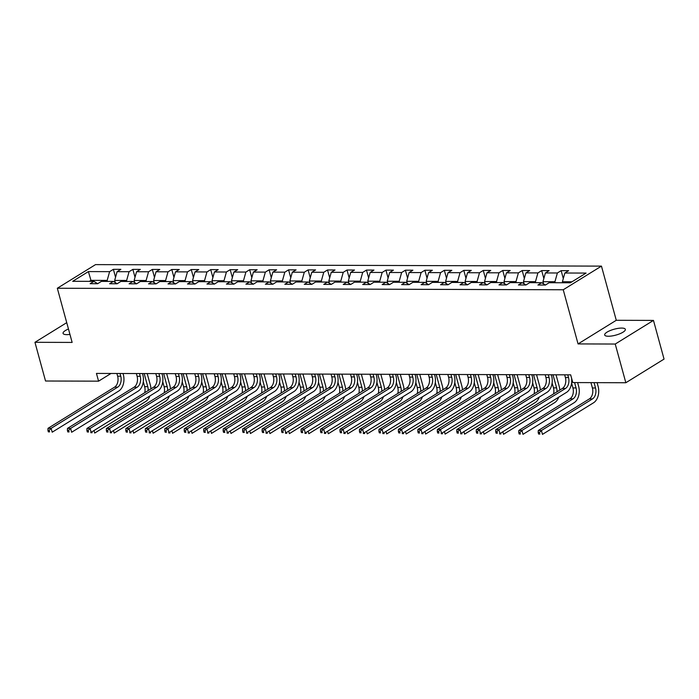 <?xml version="1.0" encoding="UTF-8"?>
<svg xmlns="http://www.w3.org/2000/svg" width="699" height="699" viewBox="0 0 699 699"><rect width="100%" height="100%" fill="white"/><g stroke="black" fill="none" stroke-linecap="round" stroke-linejoin="round"><path stroke-width="1.05" d="M68.467 329.002A10.712 3.058 -15.3 0 0 63.067 333.379A10.712 3.058 -15.3 0 0 66.789 334.638A10.712 3.058 -15.3 0 0 69.944 334.402M608.401 336.254A10.712 3.058 -15.3 0 0 619.786 333.781A10.712 3.058 -15.3 0 0 625.352 329.334A10.712 3.058 -15.3 0 0 621.621 328.076A10.712 3.058 -15.3 0 0 610.236 330.548A10.712 3.058 -15.3 0 0 604.679 334.987A10.712 3.058 -15.3 0 0 608.401 336.254M601.455 266.118L95.536 264.615L57.318 288.25L563.237 289.762L601.455 266.118L616.273 320.291L578.056 343.925L615.242 344.039L653.469 320.404L616.273 320.291M653.469 320.404L664.05 359.094L625.832 382.737L615.242 344.039M97.659 283.698L93.911 281.365L90.145 283.698L97.633 283.715L101.399 281.382L113.378 281.426L109.612 283.75L117.1 283.777L120.866 281.444L132.845 281.479L129.079 283.811L136.567 283.838L140.333 281.505L152.312 281.54L148.546 283.873L156.034 283.89L159.8 281.557L171.788 281.592L168.013 283.925L175.501 283.951L179.276 281.618L191.255 281.653L187.481 283.986L194.969 284.012L198.743 281.68L210.722 281.714L206.948 284.047L214.436 284.065L218.21 281.732L230.189 281.767L226.415 284.1L233.903 284.126L237.677 281.793L249.657 281.828L245.882 284.161L253.37 284.178L257.145 281.854L269.124 281.889L265.358 284.222L272.837 284.24L276.612 281.907L288.591 281.942L284.825 284.275L292.313 284.301L296.079 281.968L308.058 282.003L304.292 284.336L311.78 284.353L315.546 282.02L327.525 282.064L323.759 284.388L331.247 284.414L335.013 282.081L346.992 282.116L343.226 284.449L350.715 284.476L354.48 282.143L366.459 282.178L362.694 284.51L370.182 284.528L373.948 282.195L385.935 282.23L382.161 284.563L389.649 284.589L393.423 282.256L405.403 282.291L401.628 284.624L409.116 284.65L412.891 282.317L424.87 282.352L421.095 284.685L428.583 284.703L432.358 282.37L444.337 282.405L440.562 284.738L448.05 284.764L451.825 282.431L463.804 282.466L460.029 284.799L467.517 284.816L471.292 282.492L483.271 282.527L479.505 284.86L486.993 284.877L490.759 282.545L502.738 282.579L498.972 284.912L506.46 284.939L510.226 282.606L522.205 282.641L518.44 284.974L525.928 284.991L529.693 282.658L541.673 282.702L537.907 285.026L545.395 285.052L549.161 282.719L570.375 282.78L586.077 273.073L564.862 273.012L568.636 270.679L561.148 270.653L563.315 278.569M93.911 281.365L72.696 281.304L88.397 271.588L109.612 271.649L113.387 269.325L115.553 277.241M561.148 270.653L557.374 272.986L545.395 272.951L549.169 270.618L541.681 270.6L537.907 272.925L525.928 272.89L529.702 270.557L522.214 270.539L518.44 272.872L506.46 272.837L510.226 270.504L502.747 270.478L498.972 272.811L486.993 272.776L490.759 270.443L483.271 270.426L479.505 272.759L467.526 272.715L471.292 270.391L463.804 270.364L460.038 272.697L448.059 272.662L451.825 270.33L444.337 270.303L440.571 272.636L428.592 272.601L432.358 270.268L424.87 270.251L421.104 272.584L409.125 272.549L412.891 270.216L405.403 270.19L401.637 272.523L389.649 272.488L393.423 270.155L385.935 270.129L382.161 272.461L370.182 272.427L373.956 270.094L366.468 270.076L362.694 272.409L350.715 272.374L354.489 270.041L347.001 270.015L343.226 272.348L331.247 272.313L335.022 269.98L327.534 269.963L323.759 272.287L311.78 272.252L315.555 269.919L308.067 269.901L304.292 272.234L292.313 272.199L296.079 269.866L288.591 269.84L284.825 272.173L272.846 272.138L276.612 269.805L269.124 269.788L265.358 272.121L253.379 272.077L257.145 269.753L249.657 269.727L245.891 272.06L233.912 272.025L237.677 269.692L230.189 269.665L226.424 271.998L214.444 271.963L218.21 269.631L210.722 269.613L206.956 271.946L194.969 271.911L198.743 269.578L191.255 269.552L187.481 271.885L175.501 271.85L179.276 269.517L171.788 269.491L168.013 271.824L156.034 271.789L159.809 269.456L152.321 269.438L148.546 271.771L136.567 271.736L140.342 269.403L132.854 269.377L129.079 271.71L117.1 271.675L120.875 269.342L113.387 269.325M625.832 382.737L572.796 382.571L570.672 374.839L96.453 373.423L98.576 381.165L111.019 373.467M115.256 282.597L114.662 280.421L126.641 280.456L126.921 281.461M117.126 283.759L113.378 281.426M117.1 271.675L114.662 280.421M129.079 271.71L126.641 280.456M134.724 282.649L134.129 280.482L146.108 280.517L146.388 281.522M136.593 283.82L132.845 281.479M136.567 271.736L134.129 280.482M148.546 271.771L146.108 280.517M154.191 282.711L153.597 280.535L165.576 280.57L165.855 281.575M156.06 283.873L152.312 281.54M156.034 271.789L153.597 280.535M168.013 271.824L165.576 280.57M173.658 282.763L173.064 280.596L185.043 280.631L185.322 281.636M175.528 283.934L171.788 281.592M175.501 271.85L173.064 280.596M187.481 271.885L185.043 280.631M193.125 282.824L192.531 280.657L204.519 280.692L204.79 281.697M194.995 283.995L191.255 281.653M194.969 271.911L192.531 280.657M206.956 271.946L204.519 280.692M212.592 282.885L212.007 280.71L223.986 280.745L224.257 281.749M214.462 284.047L210.722 281.714M214.444 271.963L212.007 280.71M226.424 271.998L223.986 280.745M232.068 282.938L231.474 280.771L243.453 280.806L243.724 281.811M233.929 284.109L230.189 281.767M233.912 272.025L231.474 280.771M245.891 272.06L243.453 280.806M251.535 282.999L250.941 280.832L262.92 280.867L263.191 281.872M253.405 284.161L249.657 281.828M253.379 272.077L250.941 280.832M265.358 272.121L262.92 280.867M271.002 283.06L270.408 280.884L282.387 280.919L282.658 281.924M272.872 284.222L269.124 281.889M272.846 272.138L270.408 280.884M284.825 272.173L282.387 280.919M290.469 283.112L289.875 280.946L301.854 280.981L302.125 281.985M292.339 284.283L288.591 281.942M292.313 272.199L289.875 280.946M304.292 272.234L301.854 280.981M309.937 283.174L309.342 280.998L321.322 281.033L321.601 282.047M311.806 284.336L308.058 282.003M311.78 272.252L309.342 280.998M323.759 272.287L321.322 281.033M329.404 283.235L328.81 281.059L340.789 281.094L341.068 282.099M331.274 284.397L327.525 282.064M331.247 272.313L328.81 281.059M343.226 272.348L340.789 281.094M348.871 283.287L348.277 281.12L360.256 281.155L360.535 282.16M350.741 284.458L346.992 282.116M350.715 272.374L348.277 281.12M362.694 272.409L360.256 281.155M368.338 283.348L367.744 281.173L379.723 281.208L380.003 282.213M370.208 284.51L366.459 282.178M370.182 272.427L367.744 281.173M382.161 272.461L379.723 281.208M387.805 283.401L387.211 281.234L399.19 281.269L399.47 282.274M389.675 284.572L385.935 282.23M389.649 272.488L387.211 281.234M401.637 272.523L399.19 281.269M407.272 283.462L406.678 281.295L418.666 281.33L418.937 282.335M409.142 284.633L405.403 282.291M409.125 272.549L406.678 281.295M421.104 272.584L418.666 281.33M426.748 283.523L426.154 281.348L438.133 281.382L438.404 282.387M428.609 284.685L424.87 282.352M428.592 272.601L426.154 281.348M440.571 272.636L438.133 281.382M446.215 283.576L445.621 281.409L457.6 281.444L457.871 282.448M448.085 284.746L444.337 282.405M448.059 272.662L445.621 281.409M460.038 272.697L457.6 281.444M465.683 283.637L465.088 281.47L477.067 281.505L477.338 282.51M467.552 284.799L463.804 282.466M467.526 272.715L465.088 281.47M479.505 272.759L477.067 281.505M485.15 283.698L484.556 281.522L496.535 281.557L496.806 282.562M487.02 284.86L483.271 282.527M486.993 272.776L484.556 281.522M498.972 272.811L496.535 281.557M504.617 283.75L504.023 281.583L516.002 281.618L516.281 282.623M506.487 284.921L502.738 282.579M506.46 272.837L504.023 281.583M518.44 272.872L516.002 281.618M524.084 283.811L523.49 281.636L535.469 281.671L535.749 282.684M525.954 284.974L522.205 282.641M525.928 272.89L523.49 281.636M537.907 272.925L535.469 281.671M543.551 283.873L542.957 281.697L554.936 281.732L555.216 282.737M545.421 285.035L541.673 282.702M545.395 272.951L542.957 281.697M557.374 272.986L554.936 281.732M562.704 282.763L562.424 281.758L571.992 281.784M564.862 273.012L562.424 281.758M66.728 322.658L34.95 342.309L45.531 381.007L98.576 381.165M34.95 342.309L72.137 342.423L57.318 288.25M578.056 343.925L563.237 289.762M91.228 281.356L90.949 280.351L89.332 281.348M107.454 281.409L107.174 280.395L90.949 280.351L88.397 271.588M109.612 271.649L107.174 280.395M541.681 270.6L543.848 278.517M522.214 270.539L524.381 278.455M502.747 270.478L504.905 278.403M483.271 270.426L485.438 278.342M463.804 270.364L465.971 278.281M444.337 270.303L446.504 278.228M424.87 270.251L427.037 278.167M405.403 270.19L407.569 278.106M385.935 270.129L388.102 278.053M366.468 270.076L368.635 277.992M347.001 270.015L349.168 277.931M327.534 269.963L329.701 277.879M308.067 269.901L310.234 277.818M288.591 269.84L290.758 277.765M269.124 269.788L271.291 277.704M249.657 269.727L251.823 277.643M230.189 269.665L232.356 277.59M210.722 269.613L212.889 277.529M191.255 269.552L193.422 277.468M171.788 269.491L173.955 277.416M152.321 269.438L154.488 277.354M132.854 269.377L135.021 277.293M564.652 374.821L565.395 377.547A8.371 5.583 -89.8 0 1 562.346 388.478L495.774 429.658L498.894 429.667L499.951 433.529L566.531 392.357A12.556 8.371 90.2 0 0 571.511 377.871M567.771 374.83L568.514 377.556A8.371 5.583 -89.8 0 1 565.465 388.487L498.894 429.667L496.937 431.65L495.687 431.65L496.107 433.197L497.356 433.197L496.937 431.65M497.356 433.197L496.107 433.197M495.774 429.658L495.687 431.65M590.943 382.633L592.403 387.98A8.371 5.583 -89.8 0 1 589.362 398.911L538.282 430.505L541.402 430.514L542.459 434.385L593.538 402.79A12.556 8.371 90.2 0 0 598.108 386.39L597.086 382.65M594.063 382.641L595.531 387.989A8.371 5.583 -89.8 0 1 592.481 398.919L541.402 430.514L539.436 432.506L538.186 432.506L538.614 434.053L539.864 434.053L539.436 432.506M539.864 434.053L538.614 434.053M538.282 430.505L538.186 432.506M545.185 374.76L545.928 377.486A8.371 5.583 -89.8 0 1 542.878 388.417L476.307 429.597L479.427 429.605L480.484 433.476L547.055 392.296A12.556 8.371 90.2 0 0 551.633 375.896L551.328 374.778M548.304 374.769L549.047 377.495A8.371 5.583 -89.8 0 1 545.998 388.426L479.427 429.605L477.469 431.598L476.22 431.589L476.639 433.135L477.889 433.144L477.469 431.598M477.889 433.144L476.639 433.135M476.307 429.597L476.22 431.589M525.718 374.699L526.461 377.425A8.371 5.583 -89.8 0 1 523.411 388.364L456.84 429.536L459.959 429.544L461.017 433.415L527.588 392.235A12.556 8.371 90.2 0 0 532.166 375.844L531.86 374.725M528.837 374.716L529.58 377.434A8.371 5.583 -89.8 0 1 526.53 388.373L459.959 429.544L457.994 431.536L456.753 431.528L457.172 433.083L458.422 433.083L457.994 431.536M458.422 433.083L457.172 433.083M456.84 429.536L456.753 431.528M571.59 382.982L572.935 387.928A8.371 5.583 -89.8 0 1 569.895 398.858L518.815 430.453L521.935 430.462L522.992 434.332L574.071 402.738A12.556 8.371 90.2 0 0 578.641 386.337L577.619 382.589M574.595 382.58L576.055 387.936A8.371 5.583 -89.8 0 1 573.014 398.867L521.935 430.462L519.969 432.445L518.719 432.445L519.147 433.992L520.397 433.992L519.969 432.445M520.397 433.992L519.147 433.992M518.815 430.453L518.719 432.445M559.777 390.068A12.556 8.371 90.2 0 0 559.174 386.276L556.028 374.795M553.005 374.786L556.587 387.875A8.371 5.583 -89.8 0 1 556.989 391.798M552.123 382.921L553.468 387.866A8.371 5.583 -89.8 0 1 553.547 393.921M499.567 433.529L500.93 433.939L500.694 433.074M502.834 431.755L503.525 434.271L554.604 402.676A12.556 8.371 90.2 0 0 558.728 397.181M500.93 433.939L499.68 433.93M506.251 374.647L506.993 377.373A8.371 5.583 -89.8 0 1 503.944 388.303L437.373 429.483L440.492 429.492L441.55 433.363L508.121 392.183A12.556 8.371 90.2 0 0 512.69 375.782L512.384 374.664M509.37 374.655L510.113 377.381A8.371 5.583 -89.8 0 1 507.063 388.312L440.492 429.492L438.526 431.475L437.286 431.475L437.705 433.022L438.955 433.022L438.526 431.475M438.955 433.022L437.705 433.022M437.373 429.483L437.286 431.475M486.775 374.585L487.526 377.311A8.371 5.583 -89.8 0 1 484.477 388.242L417.906 429.422L421.025 429.431L422.082 433.301L488.653 392.122A12.556 8.371 90.2 0 0 493.223 375.721L492.917 374.603M489.903 374.594L490.646 377.32A8.371 5.583 -89.8 0 1 487.596 388.251L421.025 429.431L419.059 431.423L417.81 431.414L418.238 432.961L419.487 432.969L419.059 431.423M419.487 432.969L418.238 432.961M417.906 429.422L417.81 431.414M467.308 374.533L468.059 377.25A8.371 5.583 -89.8 0 1 465.01 388.19L398.439 429.361L401.558 429.369L402.615 433.24L469.186 392.069A12.556 8.371 90.2 0 0 473.756 375.669L473.45 374.55M470.427 374.542L471.178 377.259A8.371 5.583 -89.8 0 1 468.129 388.198L401.558 429.369L399.592 431.362L398.343 431.362L398.771 432.908L400.02 432.908L399.592 431.362M400.02 432.908L398.771 432.908M398.439 429.361L398.343 431.362M540.31 390.007A12.556 8.371 90.2 0 0 539.707 386.215L536.561 374.734M533.538 374.725L537.12 387.814A8.371 5.583 -89.8 0 1 537.514 391.737M532.647 382.869L534.001 387.805A8.371 5.583 -89.8 0 1 534.08 393.86M480.099 433.476L481.454 433.878L481.218 433.022M483.367 431.694L484.058 434.21L535.137 402.615A12.556 8.371 90.2 0 0 539.261 397.119M481.454 433.878L480.213 433.878M520.834 389.955A12.556 8.371 90.2 0 0 520.239 386.163L517.094 374.681M514.071 374.664L517.653 387.762A8.371 5.583 -89.8 0 1 518.046 391.676M513.18 382.807L514.534 387.753A8.371 5.583 -89.8 0 1 514.613 393.808M460.632 433.415L461.987 433.826L461.751 432.961M463.9 431.632L464.582 434.158L515.661 402.563A12.556 8.371 90.2 0 0 519.794 397.058M461.987 433.826L460.737 433.817M501.366 389.893A12.556 8.371 90.2 0 0 500.772 386.101L497.627 374.62M494.604 374.612L498.186 387.7A8.371 5.583 -89.8 0 1 498.579 391.623M493.712 382.746L495.067 387.692A8.371 5.583 -89.8 0 1 495.145 393.747M441.165 433.354L442.519 433.764L442.284 432.899M444.433 431.58L445.114 434.096L496.194 402.502A12.556 8.371 90.2 0 0 500.327 397.006M442.519 433.764L441.27 433.756M481.899 389.841A12.556 8.371 90.2 0 0 481.305 386.049L478.16 374.559M475.137 374.55L478.719 387.639A8.371 5.583 -89.8 0 1 479.112 391.562M474.245 382.694L475.6 387.63A8.371 5.583 -89.8 0 1 475.678 393.686M421.698 433.301L423.052 433.703L422.816 432.847M424.957 431.519L425.647 434.035L476.727 402.449A12.556 8.371 90.2 0 0 480.86 396.945M423.052 433.703L421.803 433.703M462.432 389.78A12.556 8.371 90.2 0 0 461.829 385.988L458.693 374.507M455.669 374.498L459.252 387.587A8.371 5.583 -89.8 0 1 459.645 391.501M454.778 382.633L456.132 387.578A8.371 5.583 -89.8 0 1 456.211 393.633M402.231 433.24L403.585 433.651L403.349 432.786M405.49 431.458L406.18 433.983L457.26 402.388A12.556 8.371 90.2 0 0 461.392 396.883M403.585 433.651L402.336 433.642M442.965 389.719A12.556 8.371 90.2 0 0 442.362 385.927L439.225 374.446M436.202 374.437L439.785 387.526A8.371 5.583 -89.8 0 1 440.178 391.449M435.311 382.58L436.665 387.517A8.371 5.583 -89.8 0 1 436.735 393.572M382.764 433.179L384.118 433.59L383.882 432.725M386.023 431.405L386.713 433.922L437.792 402.327A12.556 8.371 90.2 0 0 441.925 396.831M384.118 433.59L382.869 433.59M423.498 389.666A12.556 8.371 90.2 0 0 422.895 385.874L419.758 374.384M416.735 374.376L420.317 387.464A8.371 5.583 -89.8 0 1 420.711 391.388M415.844 382.519L417.198 387.456A8.371 5.583 -89.8 0 1 417.268 393.511M363.288 433.127L364.651 433.529L364.415 432.672M366.556 431.344L367.246 433.861L418.325 402.274A12.556 8.371 90.2 0 0 422.458 396.77M364.651 433.529L363.401 433.529M404.031 389.605A12.556 8.371 90.2 0 0 403.428 385.813L400.291 374.332M397.268 374.323L400.85 387.412A8.371 5.583 -89.8 0 1 401.243 391.326M396.377 382.458L397.731 387.403A8.371 5.583 -89.8 0 1 397.801 393.458M343.821 433.065L345.184 433.476L344.948 432.611M347.088 431.292L347.779 433.808L398.858 402.213A12.556 8.371 90.2 0 0 402.991 396.717M345.184 433.476L343.934 433.467M384.564 389.544A12.556 8.371 90.2 0 0 383.961 385.752L380.815 374.271M377.801 374.262L381.374 387.351A8.371 5.583 -89.8 0 1 381.776 391.274M376.91 382.405L378.255 387.342A8.371 5.583 -89.8 0 1 378.334 393.397M324.353 433.013L325.717 433.415L325.481 432.559M327.621 431.231L328.312 433.747L379.391 402.152A12.556 8.371 90.2 0 0 383.515 396.656M325.717 433.415L324.467 433.415M365.096 389.492A12.556 8.371 90.2 0 0 364.494 385.699L361.348 374.21M358.334 374.201L361.907 387.298A8.371 5.583 -89.8 0 1 362.309 391.213M357.442 382.344L358.788 387.29A8.371 5.583 -89.8 0 1 358.867 393.345M304.886 432.952L306.249 433.354L306.013 432.498M308.154 431.169L308.844 433.695L359.924 402.1A12.556 8.371 90.2 0 0 364.048 396.595M306.249 433.354L305 433.354M345.629 389.43A12.556 8.371 90.2 0 0 345.026 385.638L341.881 374.157M338.858 374.148L342.44 387.237A8.371 5.583 -89.8 0 1 342.833 391.16M337.975 382.283L339.321 387.229A8.371 5.583 -89.8 0 1 339.399 393.284M285.419 432.891L286.773 433.301L286.546 432.436M288.687 431.117L289.377 433.633L340.457 402.039A12.556 8.371 90.2 0 0 344.581 396.543M286.773 433.301L285.533 433.293M326.153 389.369A12.556 8.371 90.2 0 0 325.559 385.577L322.414 374.096M319.391 374.087L322.973 387.176A8.371 5.583 -89.8 0 1 323.366 391.099M318.499 382.231L319.854 387.167A8.371 5.583 -89.8 0 1 319.932 393.222M265.952 432.838L267.306 433.24L267.07 432.384M269.22 431.056L269.91 433.572L320.99 401.977A12.556 8.371 90.2 0 0 325.114 396.482M267.306 433.24L266.066 433.24M306.686 389.317A12.556 8.371 90.2 0 0 306.092 385.525L302.947 374.044M299.923 374.026L303.506 387.124A8.371 5.583 -89.8 0 1 303.899 391.038M299.032 382.17L300.387 387.115A8.371 5.583 -89.8 0 1 300.465 393.17M246.485 432.777L247.839 433.188L247.603 432.323M249.753 430.995L250.434 433.52L301.514 401.925A12.556 8.371 90.2 0 0 305.646 396.42M247.839 433.188L246.59 433.179M287.219 389.256A12.556 8.371 90.2 0 0 286.625 385.464L283.479 373.982M280.456 373.974L284.039 387.063A8.371 5.583 -89.8 0 1 284.432 390.986M279.565 382.108L280.919 387.054A8.371 5.583 -89.8 0 1 280.998 393.109M227.018 432.716L228.372 433.127L228.136 432.262M230.277 430.942L230.967 433.459L282.047 401.864A12.556 8.371 90.2 0 0 286.179 396.368M228.372 433.127L227.123 433.118M267.752 389.203A12.556 8.371 90.2 0 0 267.149 385.411L264.012 373.921M260.989 373.913L264.572 387.001A8.371 5.583 -89.8 0 1 264.965 390.924M260.098 382.056L261.452 386.993A8.371 5.583 -89.8 0 1 261.531 393.048M207.551 432.664L208.905 433.065L208.669 432.209M210.81 430.881L211.5 433.397L262.579 401.811A12.556 8.371 90.2 0 0 266.712 396.307M208.905 433.065L207.655 433.065M248.285 389.142A12.556 8.371 90.2 0 0 247.682 385.35L244.545 373.869M241.522 373.86L245.104 386.949A8.371 5.583 -89.8 0 1 245.498 390.863M240.631 381.995L241.985 386.94A8.371 5.583 -89.8 0 1 242.055 392.995M188.083 432.602L189.438 433.013L189.202 432.148M191.343 430.82L192.033 433.345L243.112 401.75A12.556 8.371 90.2 0 0 247.245 396.246M189.438 433.013L188.188 433.004M228.818 389.081A12.556 8.371 90.2 0 0 228.215 385.289L225.078 373.808M222.055 373.799L225.637 386.888A8.371 5.583 -89.8 0 1 226.03 390.811M221.164 381.942L222.518 386.879A8.371 5.583 -89.8 0 1 222.588 392.934M168.608 432.541L169.971 432.952L169.735 432.087M171.875 430.767L172.566 433.284L223.645 401.689A12.556 8.371 90.2 0 0 227.778 396.193M169.971 432.952L168.721 432.952M209.351 389.028A12.556 8.371 90.2 0 0 208.748 385.236L205.611 373.747M202.588 373.738L206.17 386.827A8.371 5.583 -89.8 0 1 206.563 390.75M201.696 381.881L203.051 386.818A8.371 5.583 -89.8 0 1 203.121 392.873M149.14 432.489L150.503 432.891L150.268 432.034M152.408 430.706L153.098 433.223L204.178 401.637A12.556 8.371 90.2 0 0 208.311 396.132M150.503 432.891L149.254 432.891M447.841 374.472L448.592 377.198A8.371 5.583 -89.8 0 1 445.543 388.128L378.963 429.308L382.091 429.317L383.148 433.188L449.719 392.008A12.556 8.371 90.2 0 0 454.289 375.608L453.983 374.489M450.96 374.481L451.711 377.207A8.371 5.583 -89.8 0 1 448.662 388.137L382.091 429.317L380.125 431.3L378.875 431.3L379.304 432.847L380.553 432.847L380.125 431.3M380.553 432.847L379.304 432.847M378.963 429.308L378.875 431.3M428.373 374.411L429.125 377.137A8.371 5.583 -89.8 0 1 426.075 388.067L359.496 429.247L362.615 429.256L363.681 433.127L430.252 391.947A12.556 8.371 90.2 0 0 434.822 375.546L434.516 374.428M431.493 374.419L432.244 377.145A8.371 5.583 -89.8 0 1 429.195 388.076L362.615 429.256L360.658 431.248L359.408 431.239L359.836 432.786L361.077 432.795L360.658 431.248M361.077 432.795L359.836 432.786M359.496 429.247L359.408 431.239M408.906 374.358L409.649 377.076A8.371 5.583 -89.8 0 1 406.608 388.015L340.029 429.186L343.148 429.203L344.205 433.065L410.785 391.894A12.556 8.371 90.2 0 0 415.355 375.494L415.049 374.376M412.026 374.367L412.768 377.093A8.371 5.583 -89.8 0 1 409.728 388.024L343.148 429.203L341.191 431.187L339.941 431.187L340.369 432.733L341.61 432.733L341.191 431.187M341.61 432.733L340.369 432.733M340.029 429.186L339.941 431.187M389.439 374.297L390.182 377.023A8.371 5.583 -89.8 0 1 387.141 387.954L320.561 429.134L323.681 429.142L324.738 433.013L391.318 391.833A12.556 8.371 90.2 0 0 395.887 375.433L395.582 374.315M392.558 374.306L393.301 377.032A8.371 5.583 -89.8 0 1 390.26 387.962L323.681 429.142L321.723 431.126L320.474 431.126L320.893 432.672L322.143 432.681L321.723 431.126M322.143 432.681L320.893 432.672M320.561 429.134L320.474 431.126M369.972 374.236L370.715 376.962A8.371 5.583 -89.8 0 1 367.665 387.893L301.094 429.072L304.214 429.081L305.271 432.952L371.851 391.772A12.556 8.371 90.2 0 0 376.42 375.372L376.114 374.253M373.091 374.245L373.834 376.971A8.371 5.583 -89.8 0 1 370.785 387.91L304.214 429.081L302.256 431.073L301.007 431.065L301.426 432.62L302.676 432.62L302.256 431.073M302.676 432.62L301.426 432.62M301.094 429.072L301.007 431.065M350.505 374.183L351.248 376.91A8.371 5.583 -89.8 0 1 348.198 387.84L281.627 429.02L284.746 429.029L285.804 432.891L352.383 391.72A12.556 8.371 90.2 0 0 356.953 375.319L356.647 374.201M353.624 374.192L354.367 376.918A8.371 5.583 -89.8 0 1 351.317 387.849L284.746 429.029L282.789 431.012L281.54 431.012L281.959 432.559L283.209 432.559L282.789 431.012M283.209 432.559L281.959 432.559M281.627 429.02L281.54 431.012M331.038 374.122L331.78 376.848A8.371 5.583 -89.8 0 1 328.731 387.779L262.16 428.959L265.279 428.968L266.336 432.838L332.907 391.658A12.556 8.371 90.2 0 0 337.486 375.258L337.18 374.14M334.157 374.131L334.9 376.857A8.371 5.583 -89.8 0 1 331.85 387.788L265.279 428.968L263.322 430.96L262.073 430.951L262.492 432.498L263.741 432.506L263.322 430.96M263.741 432.506L262.492 432.498M262.16 428.959L262.073 430.951M311.571 374.061L312.313 376.787A8.371 5.583 -89.8 0 1 309.264 387.727L242.693 428.898L245.812 428.906L246.869 432.777L313.44 391.597A12.556 8.371 90.2 0 0 318.019 375.206L317.713 374.087M314.69 374.079L315.432 376.796A8.371 5.583 -89.8 0 1 312.383 387.735L245.812 428.906L243.846 430.899L242.605 430.89L243.025 432.445L244.274 432.445L243.846 430.899M244.274 432.445L243.025 432.445M242.693 428.898L242.605 430.89M292.103 374.009L292.846 376.735A8.371 5.583 -89.8 0 1 289.797 387.665L223.226 428.845L226.345 428.854L227.402 432.725L293.973 391.545A12.556 8.371 90.2 0 0 298.543 375.145L298.237 374.026M295.223 374.017L295.965 376.744A8.371 5.583 -89.8 0 1 292.916 387.674L226.345 428.854L224.379 430.837L223.13 430.837L223.558 432.384L224.807 432.384L224.379 430.837M224.807 432.384L223.558 432.384M223.226 428.845L223.13 430.837M272.627 373.948L273.379 376.674A8.371 5.583 -89.8 0 1 270.33 387.604L203.758 428.784L206.878 428.793L207.935 432.664L274.506 391.484A12.556 8.371 90.2 0 0 279.076 375.083L278.77 373.965M275.756 373.956L276.498 376.682A8.371 5.583 -89.8 0 1 273.449 387.613L206.878 428.793L204.912 430.785L203.662 430.776L204.091 432.323L205.34 432.332L204.912 430.785M205.34 432.332L204.091 432.323M203.758 428.784L203.662 430.776M253.16 373.895L253.912 376.612A8.371 5.583 -89.8 0 1 250.862 387.552L184.291 428.723L187.411 428.732L188.468 432.602L255.039 391.431A12.556 8.371 90.2 0 0 259.609 375.031L259.303 373.913M256.28 373.904L257.031 376.621A8.371 5.583 -89.8 0 1 253.982 387.561L187.411 428.732L185.445 430.724L184.195 430.724L184.623 432.27L185.873 432.27L185.445 430.724M185.873 432.27L184.623 432.27M184.291 428.723L184.195 430.724M233.693 373.834L234.445 376.56A8.371 5.583 -89.8 0 1 231.395 387.491L164.815 428.67L167.935 428.679L169.001 432.55L235.572 391.37A12.556 8.371 90.2 0 0 240.141 374.97L239.836 373.851M236.812 373.843L237.564 376.569A8.371 5.583 -89.8 0 1 234.514 387.499L167.935 428.679L165.978 430.663L164.728 430.663L165.156 432.209L166.397 432.209L165.978 430.663M166.397 432.209L165.156 432.209M164.815 428.67L164.728 430.663M214.226 373.773L214.969 376.499A8.371 5.583 -89.8 0 1 211.928 387.429L145.348 428.609L148.468 428.618L149.534 432.489L216.105 391.309A12.556 8.371 90.2 0 0 220.674 374.909L220.368 373.79M217.345 373.782L218.097 376.508A8.371 5.583 -89.8 0 1 215.047 387.438L148.468 428.618L146.51 430.61L145.261 430.601L145.689 432.148L146.93 432.157L146.51 430.61M146.93 432.157L145.689 432.148M145.348 428.609L145.261 430.601M194.759 373.72L195.502 376.438A8.371 5.583 -89.8 0 1 192.461 387.377L125.881 428.548L129 428.566L130.058 432.428L196.637 391.257A12.556 8.371 90.2 0 0 201.207 374.856L200.901 373.738M197.878 373.729L198.621 376.455A8.371 5.583 -89.8 0 1 195.58 387.386L129 428.566L127.043 430.549L125.794 430.549L126.213 432.096L127.463 432.096L127.043 430.549M127.463 432.096L126.213 432.096M125.881 428.548L125.794 430.549M175.292 373.659L176.034 376.385A8.371 5.583 -89.8 0 1 172.985 387.316L106.414 428.496L109.533 428.504L110.591 432.375L177.17 391.195A12.556 8.371 90.2 0 0 181.74 374.795L181.434 373.677M178.411 373.668L179.154 376.394A8.371 5.583 -89.8 0 1 176.113 387.325L109.533 428.504L107.576 430.488L106.327 430.488L106.746 432.034L107.995 432.043L107.576 430.488M107.995 432.043L106.746 432.034M106.414 428.496L106.327 430.488M155.825 373.598L156.567 376.324A8.371 5.583 -89.8 0 1 153.518 387.255L86.947 428.435L90.066 428.443L91.123 432.314L157.703 391.134A12.556 8.371 90.2 0 0 162.273 374.734L161.967 373.616M158.944 373.607L159.687 376.333A8.371 5.583 -89.8 0 1 156.637 387.272L90.066 428.443L88.109 430.435L86.859 430.427L87.279 431.982L88.528 431.982L88.109 430.435M88.528 431.982L87.279 431.982M86.947 428.435L86.859 430.427M189.883 388.967A12.556 8.371 90.2 0 0 189.28 385.175L186.144 373.694M183.121 373.685L186.703 386.774A8.371 5.583 -89.8 0 1 187.096 390.689M182.229 381.82L183.575 386.765A8.371 5.583 -89.8 0 1 183.654 392.821M129.673 432.428L131.036 432.838L130.8 431.973M132.941 430.654L133.631 433.17L184.711 401.576A12.556 8.371 90.2 0 0 188.844 396.08M131.036 432.838L129.787 432.83M136.357 373.546L137.1 376.272A8.371 5.583 -89.8 0 1 134.051 387.202L67.48 428.382L70.599 428.391L71.656 432.253L138.227 391.082A12.556 8.371 90.2 0 0 142.806 374.681L142.5 373.563M139.477 373.554L140.219 376.28A8.371 5.583 -89.8 0 1 137.17 387.211L70.599 428.391L68.642 430.374L67.392 430.374L67.812 431.921L69.061 431.921L68.642 430.374M69.061 431.921L67.812 431.921M67.48 428.382L67.392 430.374M170.416 388.906A12.556 8.371 90.2 0 0 169.813 385.114L166.668 373.633M163.653 373.624L167.227 386.713A8.371 5.583 -89.8 0 1 167.629 390.636M162.762 381.768L164.108 386.704A8.371 5.583 -89.8 0 1 164.186 392.759M110.206 432.375L111.569 432.777L111.333 431.921M113.474 430.593L114.164 433.109L165.244 401.514A12.556 8.371 90.2 0 0 169.368 396.018M111.569 432.777L110.32 432.777M116.89 373.484L117.633 376.211A8.371 5.583 -89.8 0 1 114.584 387.141L48.013 428.321L51.132 428.33L52.189 432.2L118.76 391.021A12.556 8.371 90.2 0 0 123.339 374.62L123.033 373.502M120.01 373.493L120.752 376.219A8.371 5.583 -89.8 0 1 117.703 387.15L51.132 428.33L49.166 430.322L47.925 430.313L48.345 431.86L49.594 431.868L49.166 430.322M49.594 431.868L48.345 431.86M48.013 428.321L47.925 430.313M150.949 388.854A12.556 8.371 90.2 0 0 150.346 385.062L147.201 373.572M144.177 373.563L147.76 386.661A8.371 5.583 -89.8 0 1 148.162 390.575M143.295 381.706L144.641 386.652A8.371 5.583 -89.8 0 1 144.719 392.707M90.739 432.314L92.102 432.716L91.866 431.86M94.007 430.532L94.697 433.057L145.776 401.462A12.556 8.371 90.2 0 0 149.901 395.957M92.102 432.716L90.853 432.716M568.514 377.556L565.395 377.547M565.465 388.487L562.346 388.478M595.531 387.989L592.403 387.98M592.481 398.919L589.362 398.911M549.047 377.495L545.928 377.486M545.998 388.426L542.878 388.417M529.58 377.434L526.461 377.425M526.53 388.373L523.411 388.364M576.055 387.936L572.935 387.928M573.014 398.867L569.895 398.858M556.587 387.875L553.468 387.866M510.113 377.381L506.993 377.373M507.063 388.312L503.944 388.303M490.646 377.32L487.526 377.311M487.596 388.251L484.477 388.242M471.178 377.259L468.059 377.25M468.129 388.198L465.01 388.19M537.12 387.814L534.001 387.805M517.653 387.762L514.534 387.753M498.186 387.7L495.067 387.692M478.719 387.639L475.6 387.63M459.252 387.587L456.132 387.578M439.785 387.526L436.665 387.517M420.317 387.464L417.198 387.456M400.85 387.412L397.731 387.403M381.374 387.351L378.255 387.342M361.907 387.298L358.788 387.29M342.44 387.237L339.321 387.229M322.973 387.176L319.854 387.167M303.506 387.124L300.387 387.115M284.039 387.063L280.919 387.054M264.572 387.001L261.452 386.993M245.104 386.949L241.985 386.94M225.637 386.888L222.518 386.879M206.17 386.827L203.051 386.818M451.711 377.207L448.592 377.198M448.662 388.137L445.543 388.128M432.244 377.145L429.125 377.137M429.195 388.076L426.075 388.067M412.768 377.093L409.649 377.076M409.728 388.024L406.608 388.015M393.301 377.032L390.182 377.023M390.26 387.962L387.141 387.954M373.834 376.971L370.715 376.962M370.785 387.91L367.665 387.893M354.367 376.918L351.248 376.91M351.317 387.849L348.198 387.84M334.9 376.857L331.78 376.848M331.85 387.788L328.731 387.779M315.432 376.796L312.313 376.787M312.383 387.735L309.264 387.727M295.965 376.744L292.846 376.735M292.916 387.674L289.797 387.665M276.498 376.682L273.379 376.674M273.449 387.613L270.33 387.604M257.031 376.621L253.912 376.612M253.982 387.561L250.862 387.552M237.564 376.569L234.445 376.56M234.514 387.499L231.395 387.491M218.097 376.508L214.969 376.499M215.047 387.438L211.928 387.429M198.621 376.455L195.502 376.438M195.58 387.386L192.461 387.377M179.154 376.394L176.034 376.385M176.113 387.325L172.985 387.316M159.687 376.333L156.567 376.324M156.637 387.272L153.518 387.255M186.703 386.774L183.575 386.765M140.219 376.28L137.1 376.272M137.17 387.211L134.051 387.202M167.227 386.713L164.108 386.704M120.752 376.219L117.633 376.211M117.703 387.15L114.584 387.141M147.76 386.661L144.641 386.652"/></g></svg>
